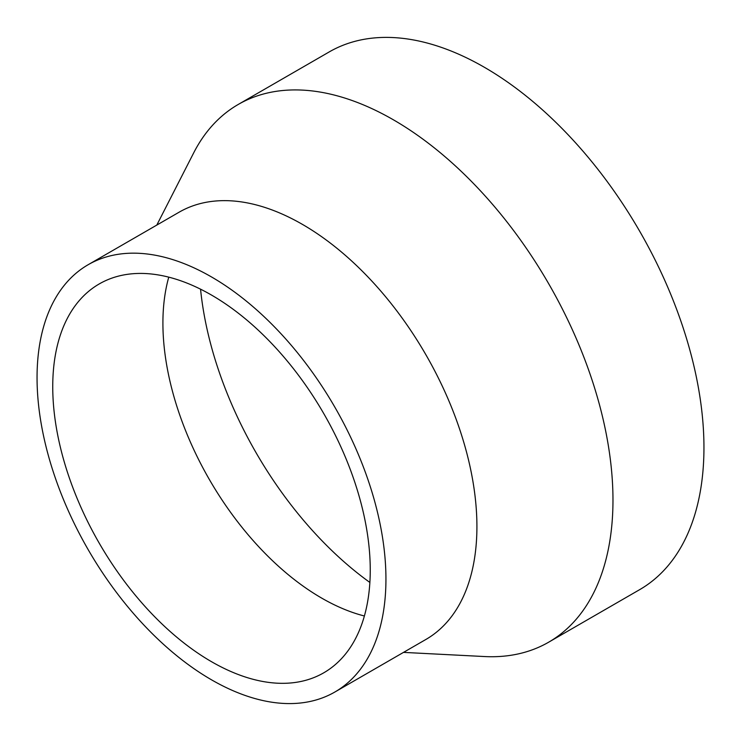 <?xml version="1.0" encoding="UTF-8"?>
<svg xmlns="http://www.w3.org/2000/svg" width="741" height="741" viewBox="0 0 741 741"><rect width="100%" height="100%" fill="white"/><g stroke="black" fill="none" stroke-linecap="round" stroke-linejoin="round"><path stroke-width="1.11" d="M200.561 289.185A274.818 158.667 -120 0 0 369.87 582.445M168.763 277.153A224.514 129.619 -120 0 0 162.909 323.113A224.514 129.619 -120 0 0 364.387 615.993M52.741 386.719A224.514 129.619 -120 0 0 150.747 612.659A224.514 129.619 -120 0 0 323.752 672.809A224.514 129.619 -120 0 0 370.25 570.033A224.514 129.619 -120 0 0 272.253 344.093A224.514 129.619 -120 0 0 99.238 283.942A224.514 129.619 -120 0 0 52.741 386.719M334.849 692.029L425.825 639.502A246.707 142.439 -120 0 0 476.917 526.564A246.707 142.439 -120 0 0 369.231 278.292A246.707 142.439 -120 0 0 179.118 212.195L88.142 264.722A246.707 142.439 -120 0 0 37.05 377.66A246.707 142.439 -120 0 0 144.736 625.932A246.707 142.439 -120 0 0 334.849 692.029A246.707 142.439 -120 0 0 385.941 579.092A246.707 142.439 -120 0 0 278.255 330.819A246.707 142.439 -120 0 0 88.142 264.722M403.502 652.386L484.447 656.545A310.451 179.239 -120 0 0 548.673 642.188A310.451 179.239 -120 0 0 612.974 500.064A310.451 179.239 -120 0 0 477.454 187.64A310.451 179.239 -120 0 0 238.222 104.462A310.451 179.239 -120 0 0 193.67 152.905L156.805 225.079M548.673 642.188L639.65 589.66A310.451 179.239 -120 0 0 703.95 447.545A310.451 179.239 -120 0 0 568.43 135.112A310.451 179.239 -120 0 0 329.199 51.935L238.222 104.462"/></g></svg>

